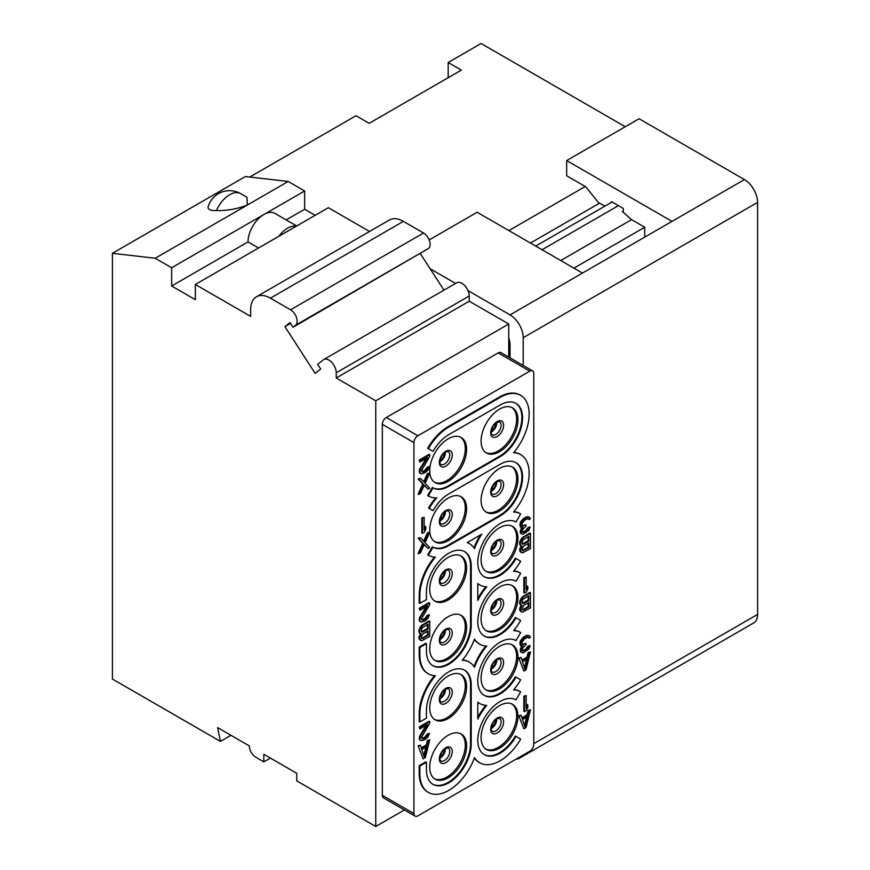 <?xml version="1.0" encoding="UTF-8"?>
<svg xmlns="http://www.w3.org/2000/svg" width="870" height="870" viewBox="0 0 870 870"><rect width="100%" height="100%" fill="white"/><g stroke="black" fill="none" stroke-linecap="round" stroke-linejoin="round"><path stroke-width="1.3" d="M510.048 348.642L508.732 349.403M508.732 357.091L508.732 324.01L469.234 301.205L469.234 295.985A10.375 5.992 -120 0 0 464.71 285.556A10.375 5.992 -120 0 0 456.717 282.772L323.727 359.549A10.375 5.992 -120 0 0 323.292 359.843L317.68 364.334L320.704 369.01L315.179 373.426L284.925 326.631L290.526 323.39M429.182 239.946L477.13 212.258L582.465 273.071L672.01 221.382L566.674 160.569L639.091 118.755L744.426 179.579A18.618 10.755 60 0 1 757.596 202.384L757.596 614.405A18.618 10.755 60 0 1 753.735 622.931L519.357 758.248A18.618 10.755 -120 0 0 521.717 755.91M612.099 202.003L535.724 246.09M566.674 160.569L566.674 175.773L585.727 186.778L598.266 202.384L604.857 206.179M623.29 212.313L623.29 210.931L622.344 211.475L631.566 219.653L560.748 260.532M611.436 202.384L611.436 201.623L623.29 208.463L623.29 210.931M542.053 249.744L618.418 205.646M625.258 126.737L481.088 43.5L448.17 62.509L461.339 70.111L369.163 123.322L355.993 115.721L249.788 177.045M448.17 77.713L448.17 62.509M585.249 186.495L508.874 230.593M315.179 215.303L304.652 209.224L304.652 190.976L288.188 181.471L245.394 176.534L112.404 253.311L112.404 679.024L220.447 741.403L230.985 735.313M423.549 233.019L290.558 309.796A9.309 5.372 -120 0 1 296.529 317.626A9.309 5.372 -120 0 1 295.604 325.195L428.595 248.418A9.309 5.372 -120 0 0 429.519 240.849A9.309 5.372 -120 0 0 423.549 233.019L403.397 221.382A27.927 16.128 -120 0 0 389.434 220.001L256.443 296.779A27.927 16.128 -120 0 0 250.658 309.568L250.658 316.408L195.358 284.479L195.358 299.682L171.662 286.002L171.662 267.753L155.197 258.249L112.404 253.311M369.543 231.485L328.349 207.702L296.268 226.222A22.348 12.898 120 0 0 278.791 236.314L195.358 284.479M420.406 253.714L443.961 290.134M428.595 248.418L293.027 327.25L290.004 322.574L284.925 326.631M295.604 325.195L293.027 327.25M469.234 301.205L336.244 377.982L336.244 372.773A10.375 5.992 -120 0 0 331.72 362.333A10.375 5.992 -120 0 0 323.727 359.549M508.732 324.01L375.753 400.787L336.244 377.982M404.398 809.959L375.753 826.5L375.753 400.787M532.592 370.87L500.989 352.622A5.59 3.23 120 0 0 498.205 352.894L386.28 417.513A5.59 3.23 -60 0 0 382.332 424.353L382.332 795.332A5.59 3.23 120 0 0 383.485 797.888L415.088 816.136A5.59 3.23 120 0 0 417.883 815.853L529.797 751.245A5.59 3.23 120 0 0 533.756 744.405L533.756 373.426A5.59 3.23 120 0 0 532.592 370.87A5.59 3.23 120 0 0 529.797 371.142L417.883 435.761A5.59 3.23 120 0 0 413.935 442.602L382.332 424.353M220.447 741.403L217.62 727.603L249.342 745.916A9.309 5.372 -120 0 0 255.932 757.324L263.827 761.881L263.827 754.279L296.746 773.289L296.746 780.89L375.753 826.5M290.558 309.796L270.418 298.16A27.927 16.128 -120 0 0 256.443 296.779M270.418 758.085L263.827 761.881M288.188 181.471L155.197 258.249M216.402 210.605A22.348 12.898 120 0 1 240.772 193.673L246.971 197.251L247.374 205.037C237.564 208.909 227.244 210.768 216.402 210.605A19.216 6.177 -16.1 0 1 208.169 206.658M304.652 190.976L171.662 267.753M296.703 225.972L275.007 213.433A22.348 12.898 120 0 0 263.827 214.542A22.348 12.898 120 0 0 248.026 241.914L258.564 247.993M304.652 209.224L286.176 219.882M296.268 226.222L278.791 236.314M248.026 241.914L171.662 286.002M382.332 795.332L413.935 813.58A5.59 3.23 120 0 0 415.088 816.136M413.935 813.58L413.935 442.602M499.521 451.726A26.067 15.051 120 0 0 516.552 428.747A26.067 15.051 120 0 0 512.55 407.856A26.067 15.051 120 0 0 499.521 409.15A26.067 15.051 120 0 0 482.491 432.129A26.067 15.051 120 0 0 486.482 453.009A26.067 15.051 120 0 0 499.521 451.726M499.521 511.016A26.067 15.051 120 0 0 516.552 488.048A26.067 15.051 120 0 0 512.55 467.157A26.067 15.051 120 0 0 499.521 468.451A26.067 15.051 120 0 0 482.491 491.419A26.067 15.051 120 0 0 486.482 512.31A26.067 15.051 120 0 0 499.521 511.016M499.521 570.318A26.067 15.051 120 0 0 516.552 547.339A26.067 15.051 120 0 0 512.55 526.448A26.067 15.051 120 0 0 499.521 527.742A26.067 15.051 120 0 0 482.491 550.71A26.067 15.051 120 0 0 486.482 571.601A26.067 15.051 120 0 0 499.521 570.318M499.521 629.608A26.067 15.051 120 0 0 516.552 606.64A26.067 15.051 120 0 0 512.55 585.749A26.067 15.051 120 0 0 499.521 587.032A26.067 15.051 120 0 0 482.491 610.011A26.067 15.051 120 0 0 486.482 630.902A26.067 15.051 120 0 0 499.521 629.608M499.521 688.909A26.067 15.051 120 0 0 516.552 665.931A26.067 15.051 120 0 0 512.55 645.04A26.067 15.051 120 0 0 499.521 646.334A26.067 15.051 120 0 0 482.491 669.302A26.067 15.051 120 0 0 486.482 690.193A26.067 15.051 120 0 0 499.521 688.909M499.521 748.2A26.067 15.051 120 0 0 516.552 725.232A26.067 15.051 120 0 0 512.55 704.341A26.067 15.051 120 0 0 499.521 705.624A26.067 15.051 120 0 0 482.491 728.603A26.067 15.051 120 0 0 486.482 749.494A26.067 15.051 120 0 0 499.521 748.2M448.17 481.371A26.067 15.051 120 0 0 465.2 458.392A26.067 15.051 120 0 0 461.198 437.512A26.067 15.051 120 0 0 448.17 438.795A26.067 15.051 120 0 0 431.139 461.774A26.067 15.051 120 0 0 435.13 482.665A26.067 15.051 120 0 0 448.17 481.371M448.17 540.661A26.067 15.051 120 0 0 465.2 517.693A26.067 15.051 120 0 0 461.198 496.803A26.067 15.051 120 0 0 448.17 498.097A26.067 15.051 120 0 0 431.139 521.065A26.067 15.051 120 0 0 435.13 541.956A26.067 15.051 120 0 0 448.17 540.661M448.17 599.963A26.067 15.051 120 0 0 465.2 576.984A26.067 15.051 120 0 0 461.198 556.093A26.067 15.051 120 0 0 448.17 557.387A26.067 15.051 120 0 0 431.139 580.366A26.067 15.051 120 0 0 435.13 601.257A26.067 15.051 120 0 0 448.17 599.963M448.17 659.253A26.067 15.051 120 0 0 465.2 636.285A26.067 15.051 120 0 0 461.198 615.394A26.067 15.051 120 0 0 448.17 616.689A26.067 15.051 120 0 0 431.139 639.657A26.067 15.051 120 0 0 435.13 660.547A26.067 15.051 120 0 0 448.17 659.253M448.17 718.555A26.067 15.051 120 0 0 465.2 695.576A26.067 15.051 120 0 0 461.198 674.685A26.067 15.051 120 0 0 448.17 675.979A26.067 15.051 120 0 0 431.139 698.958A26.067 15.051 120 0 0 435.13 719.838A26.067 15.051 120 0 0 448.17 718.555M448.17 777.845A26.067 15.051 120 0 0 465.2 754.877A26.067 15.051 120 0 0 461.198 733.986A26.067 15.051 120 0 0 448.17 735.28A26.067 15.051 120 0 0 431.139 758.248A26.067 15.051 120 0 0 435.13 779.139A26.067 15.051 120 0 0 448.17 777.845M527.057 714.901L527.72 715.27L522.228 718.446L521.13 715.194L518.824 715.76L523.881 728.81L526.067 727.548L530.461 709.811L528.155 710.377L527.057 714.901L522.022 717.804M484.024 695.217A31.657 18.281 120 0 0 515.344 676.762L516.008 677.132A31.657 18.281 -60 0 1 484.351 695.413A31.657 18.281 -60 0 1 484.351 658.862A31.657 18.281 -60 0 1 516.008 640.581L520.662 632.523A40.966 23.653 120 0 0 513.583 630.609A40.966 23.653 120 0 0 520.662 620.527L516.008 617.841A31.657 18.281 -60 0 1 484.351 636.122A31.657 18.281 -60 0 1 484.351 599.561A31.657 18.281 -60 0 1 516.008 581.29L520.662 573.221A40.966 23.653 120 0 0 513.583 571.307A40.966 23.653 120 0 0 520.662 561.237L516.008 558.551A31.657 18.281 -60 0 1 484.351 576.821A31.657 18.281 -60 0 1 484.351 540.27A31.657 18.281 -60 0 1 516.008 521.989L520.662 513.931A40.966 23.653 120 0 0 513.583 512.017A40.966 23.653 120 0 0 520.662 454.629A40.966 23.653 120 0 0 513.594 452.726A40.966 23.653 120 0 0 520.662 395.339A40.966 23.653 120 0 0 500.174 397.372L448.822 427.018A40.966 23.653 120 0 0 428.344 448.637L432.999 451.323A31.657 18.281 -60 0 1 448.822 434.619L500.174 404.974A31.657 18.281 -60 0 1 516.008 403.408A31.657 18.281 -60 0 1 520.804 428.932A31.657 18.281 -60 0 1 499.924 456.804L448.822 486.308A31.657 18.281 -60 0 1 432.999 487.874L428.344 495.943A40.966 23.653 120 0 0 436.794 497.836A39.248 22.653 120 0 0 429.204 508.428L432.999 510.625A31.657 18.281 -60 0 1 448.822 493.91L500.174 464.265A31.657 18.281 -60 0 1 516.008 462.699A31.657 18.281 -60 0 1 520.858 488.059A31.657 18.281 -60 0 1 500.174 515.964L448.822 545.61A31.657 18.281 -60 0 1 432.999 547.176L428.344 555.234A40.966 23.653 120 0 0 435.413 557.148A40.966 23.653 120 0 0 419.862 595.776L419.862 603.378L426.441 599.582L426.441 591.981A31.657 18.281 -60 0 1 440.263 560.117A31.657 18.281 -60 0 1 464.656 551.645A31.657 18.281 -60 0 1 471.214 566.131L471.214 625.432A31.657 18.281 -60 0 1 457.392 657.285A31.657 18.281 -60 0 1 432.999 665.768A31.657 18.281 -60 0 1 426.441 651.271L426.441 643.669L419.862 647.476L419.862 655.077A40.966 23.653 120 0 0 428.344 673.826A40.966 23.653 120 0 0 435.413 675.74A40.966 23.653 120 0 0 419.862 714.368L419.862 721.969L426.441 718.174L426.441 710.572A31.657 18.281 -60 0 1 440.263 678.709A31.657 18.281 -60 0 1 464.656 670.237A31.657 18.281 -60 0 1 471.214 684.723L471.214 744.024A31.657 18.281 -60 0 1 457.392 775.877A31.657 18.281 -60 0 1 432.999 784.359A31.657 18.281 -60 0 1 426.441 769.863L426.441 762.261L419.862 766.068L419.862 773.669A40.966 23.653 120 0 0 428.344 792.418A40.966 23.653 120 0 0 474.498 757.607A40.966 23.653 120 0 0 479.696 762.772A40.966 23.653 120 0 0 520.662 739.119L516.008 736.433A31.657 18.281 -60 0 1 484.351 754.714A31.657 18.281 -60 0 1 484.351 718.152A31.657 18.281 -60 0 1 516.008 699.882L520.662 691.813A40.966 23.653 120 0 0 513.583 689.899A40.966 23.653 120 0 0 520.662 679.829L516.008 677.132M519.999 632.142L520.662 632.523L519.999 632.142A40.966 23.653 120 0 0 513.865 630.282M484.024 635.926A31.657 18.281 120 0 0 515.344 617.461L516.008 617.841M519.999 572.841L520.662 573.221L519.999 572.841A40.966 23.653 120 0 0 513.865 570.981M484.024 576.625A31.657 18.281 120 0 0 515.344 558.17L516.008 558.551M519.999 513.55L520.662 513.931L519.999 513.55A40.966 23.653 120 0 0 513.865 511.69M520.325 454.444A40.966 23.653 120 0 0 519.999 454.26A40.966 23.653 120 0 0 513.865 452.389M520.325 395.154A40.966 23.653 120 0 0 519.999 394.958A40.966 23.653 120 0 0 499.521 396.992L448.17 426.637A40.966 23.653 120 0 0 427.681 448.257L432.336 450.943M427.681 495.563L428.344 495.943L427.681 495.563L432.336 487.494A31.657 18.281 120 0 0 448.17 485.928L499.26 456.435A31.657 18.281 120 0 0 520.053 428.856A31.657 18.281 120 0 0 515.671 403.223M435.783 497.857A39.248 22.653 120 0 0 428.551 508.047L432.336 510.244M428.344 555.234L427.681 554.853L432.336 546.795A31.657 18.281 120 0 0 448.17 545.229L499.521 515.584A31.657 18.281 120 0 0 520.108 487.983A31.657 18.281 120 0 0 515.671 462.514M434.478 557.104A40.966 23.653 120 0 0 419.199 595.395L419.199 602.997L419.862 603.378M432.673 665.572A31.657 18.281 120 0 0 456.946 656.676A31.657 18.281 120 0 0 470.55 625.051L470.55 565.75A31.657 18.281 120 0 0 464.319 551.46M426.441 643.669L425.778 643.289L419.199 647.095L419.199 654.697A40.966 23.653 120 0 0 427.681 673.445A40.966 23.653 120 0 0 428.018 673.63M434.478 675.696A40.966 23.653 120 0 0 419.199 713.987L419.199 721.589L419.862 721.969M432.673 784.164A31.657 18.281 120 0 0 456.946 775.268A31.657 18.281 120 0 0 470.55 743.643L470.55 684.342A31.657 18.281 120 0 0 464.319 670.052M426.441 762.261L425.778 761.881L419.199 765.687L419.199 773.289A40.966 23.653 120 0 0 427.681 792.037A40.966 23.653 120 0 0 428.018 792.222M474.357 758.009A40.966 23.653 120 0 0 479.033 762.392A40.966 23.653 120 0 0 479.37 762.577M484.024 754.518A31.657 18.281 120 0 0 515.344 736.053L516.008 736.433M519.999 691.432L520.662 691.813L519.999 691.432A40.966 23.653 120 0 0 513.865 689.573M420.406 478.391L418.1 478.957L422.766 484.035L418.1 494.171L420.406 493.594L424.245 485.232L428.083 489.157L429.736 488.211L425.071 483.459L429.736 473.008L428.083 473.954L424.245 482.317L420.406 478.391L418.764 479.337L423.429 484.416L418.764 494.551M424.158 485.427L428.083 489.157M429.736 473.008L427.431 473.574L423.679 481.741M420.406 537.693L418.1 538.258L422.766 543.326L418.1 553.461L420.406 552.896L424.245 544.533L428.083 548.459L429.736 547.502L425.071 542.76L429.736 532.299L428.083 533.256L424.245 541.618L420.406 537.693L418.764 538.639L423.429 543.706L418.764 553.842M424.158 544.729L428.083 548.459M429.736 532.299L427.431 532.875L423.679 541.042M527.057 657.122L527.72 657.502L522.228 660.667L521.13 657.415L518.824 657.992L523.881 671.042L526.067 669.769L530.461 652.032L528.155 652.609L527.057 657.122L522.022 660.036M529.634 635.883L527.057 635.317L523.773 636.894L520.749 640.255L519.923 642.669L520.749 645.757L522.783 645.986L521.13 648.879L521.13 652.119L523.327 652.794L528.819 648.976L530.189 645.594L526.067 649.912L522.783 650.836L522.228 650.184L522.783 647.932L526.067 644.735L526.067 643.441L522.5 644.529L521.956 642.256L524.697 638.732L527.72 637.318L529.09 638.145L530.461 637.351L529.634 635.883L526.622 636.003L522.228 639.515L520.586 643.05L521.413 646.138M521.793 646.095L520.206 650.597L520.477 651.739L522.228 652.772M530.189 645.594L528.155 646.008L525.415 649.531L522.533 650.543M526.067 643.441L522.348 644.257M528.188 637.318L529.09 638.145M521.119 605.237L519.651 609.87L520.749 611.49L522.5 612.208L530.461 607.945L530.461 592.742L523.881 596.537L521.413 599.256L520.314 602.16L520.586 604.585L521.956 605.411L520.314 608.946L521.413 611.871M530.461 592.742L529.797 592.361L521.848 597.277L519.651 601.779L519.923 604.204L521.413 605.411M521.119 545.947L519.651 550.569L520.749 552.2L522.5 552.918L530.461 548.644L530.461 533.44L523.881 537.247L521.413 539.965L520.314 542.858L520.586 545.294L521.956 546.121L520.314 549.655L521.413 552.58M530.461 533.44L529.797 533.06L521.848 537.975L519.651 542.478L519.923 544.914L521.413 546.11M529.634 517.291L527.057 516.726L523.773 518.303L520.749 521.663L519.923 524.077L520.749 527.166L522.783 527.394L521.13 530.287L521.13 533.528L523.327 534.202L528.819 530.385L530.189 527.002L526.067 531.32L522.783 532.244L522.228 531.592L522.783 529.341L526.067 526.143L526.067 524.849L522.5 525.937L521.956 523.664L524.697 520.14L527.72 518.727L529.09 519.553L530.461 518.759L529.634 517.291L526.622 517.422L522.228 520.923L520.586 524.458L521.413 527.546M521.793 527.503L520.206 532.005L520.477 533.147L522.228 534.18M530.189 527.002L528.155 527.416L525.415 530.939L522.533 531.951M526.067 524.849L522.348 525.665M528.188 518.727L529.09 519.553M426.333 744.927L426.985 745.307L421.504 748.472L420.406 745.22L418.1 745.797L423.146 758.847L425.343 757.574L429.736 739.837L427.431 740.403L426.333 744.927L421.287 747.83M429.736 721.589L429.073 721.208L419.199 726.918L419.862 728.908L427.54 724.482L420.678 735.552L419.862 738.293L420.134 740.076L421.232 740.74L425.071 739.489L428.083 736.781L429.454 733.399L424.245 738.347L422.048 738.641L421.504 737.347L429.736 723.209L429.736 721.589L419.862 727.298L419.862 728.908M426.148 725.275L419.471 736.455L419.471 739.696L421.232 740.74M429.454 733.399L427.431 733.812L424.69 737.336L421.809 738.347M420.395 633.751L418.927 638.373L420.025 640.005L421.776 640.722L429.736 636.448L429.736 621.245L423.146 625.051L420.678 627.77L419.579 630.663L419.862 633.099L421.232 633.915L419.579 637.46L420.678 640.385M429.736 621.245L429.073 620.865L421.123 625.78L418.927 630.282L419.199 632.718L420.678 633.915M429.736 602.997L429.073 602.616L419.199 608.326L419.862 610.316L427.54 605.89L420.678 616.961L419.862 619.701L420.134 621.485L421.232 622.148L425.071 620.897L428.083 618.189L429.454 614.807L424.245 619.755L422.048 620.049L421.504 618.755L429.736 604.617L429.736 602.997L419.862 608.706L419.862 610.316M426.148 606.684L419.471 617.874L419.471 621.104L421.232 622.148M429.454 614.807L427.431 615.221L424.69 618.744L421.809 619.755M429.736 454.76L429.073 454.379L419.199 460.089L419.862 462.079L427.54 457.642L420.678 468.723L419.862 471.464L420.134 473.247L421.232 473.911L425.071 472.66L428.083 469.941L429.454 466.57L424.245 471.518L422.048 471.812L421.504 470.507L429.736 456.38L429.736 454.76L419.862 460.469L419.862 462.079M426.148 458.446L419.471 469.626L419.471 472.867L421.232 473.911M429.454 466.57L427.431 466.983L424.69 470.507L421.809 471.518M526.176 695.565L523.881 696.13L523.881 711.334L526.176 710.768L527.829 707.549L527.829 704.961L526.176 708.18L526.176 695.565L524.534 696.511L524.534 711.714M527.829 704.961L527.166 704.58L526.176 706.516M526.176 577.028L523.881 577.593L523.881 592.796L526.176 592.231L527.829 589.012L527.829 586.423L526.176 589.643L526.176 577.028L524.534 577.974L524.534 593.177M527.829 586.423L527.166 586.043L526.176 587.979M424.136 517.302L421.83 517.867L421.83 533.082L424.136 532.505L425.778 529.286L425.778 526.709L424.136 529.917L424.136 517.302L422.494 518.248L422.494 533.451M425.778 526.709L425.125 526.328L424.136 528.253M485.841 452.607A26.067 15.051 -60 0 0 498.205 450.964A26.067 15.051 120 0 0 515.051 428.595A26.067 15.051 120 0 0 511.875 407.508M460.524 733.638A26.067 15.051 120 0 1 463.699 754.714A26.067 15.051 120 0 1 446.854 777.084A26.067 15.051 -60 0 1 434.489 778.726M460.524 674.337A26.067 15.051 120 0 1 463.699 695.424A26.067 15.051 120 0 1 446.854 717.793A26.067 15.051 -60 0 1 434.489 719.436M511.875 703.982A26.067 15.051 120 0 1 515.051 725.069A26.067 15.051 120 0 1 498.205 747.439A26.067 15.051 -60 0 1 485.841 749.081M511.875 644.692A26.067 15.051 120 0 1 515.051 665.768A26.067 15.051 120 0 1 498.205 688.148A26.067 15.051 -60 0 1 485.841 689.79M460.524 555.745A26.067 15.051 120 0 1 463.699 576.832A26.067 15.051 120 0 1 446.854 599.202A26.067 15.051 -60 0 1 434.489 600.844M511.875 585.39A26.067 15.051 120 0 1 515.051 606.477A26.067 15.051 120 0 1 498.205 628.847A26.067 15.051 -60 0 1 485.841 630.489M460.524 496.455A26.067 15.051 120 0 1 463.699 517.53A26.067 15.051 120 0 1 446.854 539.9A26.067 15.051 -60 0 1 434.489 541.542M460.524 437.153A26.067 15.051 120 0 1 463.699 458.24A26.067 15.051 120 0 1 446.854 480.61A26.067 15.051 -60 0 1 434.489 482.252M485.841 511.897A26.067 15.051 -60 0 0 498.205 510.255A26.067 15.051 120 0 0 515.051 487.885A26.067 15.051 120 0 0 511.875 466.809M485.841 571.198A26.067 15.051 -60 0 0 498.205 569.556A26.067 15.051 120 0 0 515.051 547.176A26.067 15.051 120 0 0 511.875 526.1M434.489 660.134A26.067 15.051 -60 0 0 446.854 658.492A26.067 15.051 120 0 0 463.699 636.122A26.067 15.051 120 0 0 460.524 615.046M518.824 715.76L523.881 728.81M521.13 715.194L519.488 716.14M528.155 710.377L528.819 710.757L527.72 715.27M530.461 709.811L528.819 710.757M524.98 726.885L522.5 719.577L527.448 716.728L524.98 726.885M526.567 717.228L524.534 725.591M419.199 765.687L419.862 766.068M419.199 647.095L419.862 647.476M432.336 546.795L432.999 547.176M428.551 508.047L429.204 508.428M432.336 487.494L432.999 487.874L432.336 487.494M499.26 456.435L499.924 456.804M427.681 448.257L428.344 448.637M486.765 705.385A40.966 23.653 120 0 0 477.793 718.99L477.793 702.155A40.966 23.653 120 0 0 479.696 703.482A40.966 23.653 120 0 0 486.765 705.385M486.765 646.095A40.966 23.653 120 0 0 474.498 667.333A40.966 23.653 120 0 0 469.311 662.168A40.966 23.653 120 0 0 462.242 660.254A40.966 23.653 120 0 0 474.498 639.015A40.966 23.653 120 0 0 479.696 644.181A40.966 23.653 120 0 0 486.765 646.095M474.498 548.742A40.966 23.653 120 0 0 469.311 543.576A40.966 23.653 120 0 0 467.212 542.597L481.795 534.18A40.966 23.653 120 0 0 474.498 548.742M486.765 586.804A40.966 23.653 120 0 0 477.793 600.398L477.793 583.563A40.966 23.653 120 0 0 479.696 584.89A40.966 23.653 120 0 0 486.765 586.804M485.83 705.342A40.966 23.653 120 0 0 477.793 717.337M477.793 702.286A40.966 23.653 120 0 0 479.033 703.101A40.966 23.653 120 0 0 479.37 703.286M485.83 646.04A40.966 23.653 120 0 0 473.987 666.55M468.973 661.983A40.966 23.653 120 0 0 468.647 661.787A40.966 23.653 120 0 0 462.514 659.928M474.357 639.417A40.966 23.653 120 0 0 479.033 643.8A40.966 23.653 120 0 0 479.37 643.985M468.973 543.391A40.966 23.653 120 0 0 468.647 543.195A40.966 23.653 120 0 0 467.331 542.521M480.36 535.006A40.966 23.653 120 0 0 473.987 547.959M485.83 586.75A40.966 23.653 120 0 0 477.793 598.745M477.793 583.694A40.966 23.653 120 0 0 479.033 584.51A40.966 23.653 120 0 0 479.37 584.694M418.1 478.957L418.764 479.337M427.431 473.574L428.083 473.954M422.766 484.035L423.429 484.416M418.1 538.258L418.764 538.639M427.431 532.875L428.083 533.256M422.766 543.326L423.429 543.706M518.824 657.992L523.881 671.042M521.13 657.415L519.488 658.372M528.155 652.609L528.819 652.989L527.72 657.502M530.461 652.032L528.819 652.989M524.98 669.117L522.5 661.809L527.448 658.949L524.98 669.117M526.567 659.46L524.534 667.823M520.749 640.255L521.413 640.635M520.206 641.538L520.858 641.919M521.576 639.135L522.228 639.515M522.674 637.851L523.327 638.232M523.773 636.894L524.425 637.275M525.958 635.622L526.622 636.003M527.057 635.317L527.72 635.698M528.155 635.328L528.819 635.709M528.264 637.318L528.819 637.656M522.674 644.322L523.327 644.703M524.316 643.691L524.98 644.072M522.946 650.629L523.599 651.01M524.316 650.162L524.98 650.543M525.415 649.531L526.067 649.912M526.785 648.411L527.448 648.792M527.611 647.291L528.264 647.671M528.155 646.008L528.819 646.388M520.477 651.739L521.13 652.119M520.206 650.597L520.858 650.977M520.206 649.955L520.858 650.336M520.477 648.498L521.13 648.879M521.021 647.215L521.685 647.595M520.206 645.094L520.858 645.475M519.923 643.963L520.586 644.344M519.923 642.669L520.586 643.05M520.749 605.672L521.413 606.053M519.923 604.204L520.586 604.585M519.651 603.399L520.314 603.78M519.651 601.779L520.314 602.16M519.923 600.648L520.586 601.029M520.749 598.875L521.413 599.256M521.848 597.277L522.5 597.657M523.218 596.157L523.881 596.537M519.923 610.675L520.586 611.055M519.651 609.87L520.314 610.24M519.651 608.576L520.314 608.946M519.923 607.445L520.586 607.825M528.819 606.955L523.599 609.957L522.228 609.783L521.956 608.967L523.599 605.433L528.819 602.421L528.819 606.955L528.155 606.575L522.946 609.576L523.599 609.957M521.956 602.497L522.783 599.441L528.819 595.635L528.819 600.485L523.599 603.497L522.228 603.312L521.956 602.497M522.946 609.576L522.207 609.718M528.155 602.801L528.155 606.575M528.155 596.015L528.155 600.104L522.207 603.247M528.155 600.104L528.819 600.485M522.946 603.117L523.599 603.497M520.749 546.382L521.413 546.762M519.923 544.914L520.586 545.294M519.651 544.098L520.314 544.479M519.651 542.478L520.314 542.858M519.923 541.357L520.586 541.738M520.749 539.585L521.413 539.965M521.848 537.975L522.5 538.356M523.218 536.866L523.881 537.247M519.923 551.384L520.586 551.765M519.651 550.569L520.314 550.949M519.651 549.274L520.314 549.655M519.923 548.144L520.586 548.524M528.819 547.654L522.783 550.819L521.956 549.024L523.599 546.142L528.819 543.13L528.819 547.654L528.155 547.274L522.946 550.286L523.599 550.666M521.956 543.206L522.783 540.139L528.819 536.333L528.819 541.183L523.599 544.196L522.228 544.022L521.956 543.206M522.946 550.286L522.207 550.416M528.155 543.511L528.155 547.274M528.155 536.714L528.155 540.803L522.207 543.957M528.155 540.803L528.819 541.183M522.946 543.815L523.599 544.196M520.749 521.663L521.413 522.043M520.206 522.946L520.858 523.327M521.576 520.543L522.228 520.923M522.674 519.26L523.327 519.64M523.773 518.303L524.425 518.683M525.958 517.041L526.622 517.422M527.057 516.726L527.72 517.106M528.155 516.736L528.819 517.117M528.264 518.727L528.819 519.064M522.674 525.73L523.327 526.111M524.316 525.099L524.98 525.48M522.946 532.038L523.599 532.418M524.316 531.57L524.98 531.951M525.415 530.939L526.067 531.32M526.785 529.819L527.448 530.2M527.611 528.699L528.264 529.08M528.155 527.416L528.819 527.796M520.477 533.147L521.13 533.528M520.206 532.005L520.858 532.386M520.206 531.363L520.858 531.744M520.477 529.906L521.13 530.287M521.021 528.623L521.685 529.003M520.206 526.513L520.858 526.894M519.923 525.371L520.586 525.752M519.923 524.077L520.586 524.458M418.1 745.797L423.146 758.847M420.406 745.22L418.764 746.177M427.431 740.403L428.083 740.783L426.985 745.307M429.736 739.837L428.083 740.783M424.245 756.911L421.776 749.603L426.713 746.754L424.245 756.911M425.843 747.254L423.81 755.617M422.222 738.434L422.874 738.815M423.592 737.967L424.245 738.347M424.69 737.336L425.343 737.716M426.061 736.216L426.713 736.596M426.876 735.096L427.54 735.476M427.431 733.812L428.083 734.193M419.471 739.696L420.134 740.076M419.199 738.565L419.862 738.934M419.199 737.912L419.862 738.293M419.471 736.455L420.134 736.836M420.025 735.172L420.678 735.552M419.199 726.918L419.862 727.298M420.025 634.176L420.678 634.556M419.199 632.718L419.862 633.099M418.927 631.903L419.579 632.283M418.927 630.282L419.579 630.663M419.199 629.151L419.862 629.532M420.025 627.39L420.678 627.77M421.123 625.78L421.776 626.161M422.494 624.671L423.146 625.051M419.199 639.178L419.862 639.559M418.927 638.373L419.579 638.754M418.927 637.079L419.579 637.46M419.199 635.948L419.862 636.329M428.083 635.459L422.048 638.623L421.232 636.829L422.874 633.936L428.083 630.935L428.083 635.459L427.431 635.078L422.222 638.091L422.874 638.471M421.232 631.011L422.048 627.944L428.083 624.138L428.083 628.988L422.874 632.001L422.048 632.153L421.232 631.011M422.222 638.091L421.482 638.221M427.431 631.315L427.431 635.078M427.431 624.519L427.431 628.608L421.482 631.75M427.431 628.608L428.083 628.988M422.222 631.62L422.874 632.001M422.222 619.842L422.874 620.223M423.592 619.375L424.245 619.755M424.69 618.744L425.343 619.125M426.061 617.624L426.713 618.004M426.876 616.504L427.54 616.884M427.431 615.221L428.083 615.601M419.471 621.104L420.134 621.485M419.199 619.973L419.862 620.354M419.199 619.32L419.862 619.701M419.471 617.874L420.134 618.244M420.025 616.58L420.678 616.961M419.199 608.326L419.862 608.706M422.222 471.605L422.874 471.986M423.592 471.138L424.245 471.518M424.69 470.507L425.343 470.887M426.061 469.387L426.713 469.767M426.876 468.267L427.54 468.647M427.431 466.983L428.083 467.353M419.471 472.867L420.134 473.247M419.199 471.725L419.862 472.105M419.199 471.083L419.862 471.464M419.471 469.626L420.134 470.007M420.025 468.343L420.678 468.723M419.199 460.089L419.862 460.469M523.881 696.13L524.534 696.511M523.881 577.593L524.534 577.974M421.83 517.867L422.494 518.248M530.461 243.045L599.582 203.145M509.983 343.737L508.732 343.019M508.732 337.908A18.618 10.755 60 0 1 510.048 345.292L510.048 357.853M516.16 759.118A18.618 10.755 -120 0 0 519.357 758.248M430.117 268.743L455.565 283.435M468.016 290.623L510.048 314.886A18.618 10.755 -120 0 1 523.218 337.69L523.218 365.454M644.724 237.129L644.724 227.255L631.566 219.653M644.724 227.255L573.917 268.134M469.234 295.985L336.244 372.773M403.397 221.382L270.418 298.16M417.883 435.761L386.28 417.513M498.205 352.894L529.797 371.142M497.151 436.544A9.146 5.285 -60 0 1 490.691 432.803A9.146 5.285 -60 0 1 497.151 421.602A9.146 5.285 120 0 1 503.621 425.332A9.146 5.285 120 0 1 497.151 436.544M496.77 422.331C494.823 423.146 493.007 425.789 491.332 430.269C491.18 433.575 491.441 435.076 492.115 434.761A7.449 4.296 -60 0 0 495.846 434.391A7.449 4.296 120 0 0 500.707 427.833A7.449 4.296 120 0 0 499.565 421.863L496.77 422.331A7.449 4.296 120 0 1 491.539 431.911A7.449 4.296 -60 0 1 491.126 432.129M439.774 758.259A7.449 4.296 -60 0 0 440.187 758.031A7.449 4.296 120 0 0 445.44 748.439M444.494 760.521A7.449 4.296 -60 0 1 440.764 760.891C440.1 761.196 439.828 759.706 439.981 756.389C441.666 751.919 443.472 749.266 445.418 748.45L448.213 747.993A7.449 4.296 120 0 1 449.355 753.953A7.449 4.296 120 0 1 444.494 760.521M445.799 762.664A9.146 5.285 120 0 0 452.269 751.462A9.146 5.285 120 0 0 445.799 747.732A9.146 5.285 -60 0 0 439.339 758.934A9.146 5.285 -60 0 0 445.799 762.664M439.774 698.958A7.449 4.296 -60 0 0 440.187 698.74A7.449 4.296 120 0 0 445.44 689.149L448.213 688.692A7.449 4.296 120 0 1 449.355 694.662A7.449 4.296 120 0 1 444.494 701.231A7.449 4.296 -60 0 1 440.764 701.59C440.1 701.905 439.828 700.404 439.981 697.098C441.666 692.618 443.472 689.975 445.418 689.16M445.799 703.373A9.146 5.285 120 0 0 452.269 692.172A9.146 5.285 120 0 0 445.799 688.431A9.146 5.285 -60 0 0 439.339 699.632A9.146 5.285 -60 0 0 445.799 703.373M491.126 728.614A7.449 4.296 -60 0 0 491.539 728.386A7.449 4.296 120 0 0 496.792 718.794L499.565 718.337A7.449 4.296 120 0 1 500.707 724.308A7.449 4.296 120 0 1 495.846 730.876A7.449 4.296 -60 0 1 492.115 731.246C491.441 731.55 491.18 730.05 491.332 726.744C493.007 722.263 494.823 719.62 496.77 718.805M497.151 733.018A9.146 5.285 120 0 0 503.621 721.817A9.146 5.285 120 0 0 497.151 718.076A9.146 5.285 -60 0 0 490.691 729.288A9.146 5.285 -60 0 0 497.151 733.018M491.126 669.313A7.449 4.296 -60 0 0 491.539 669.095A7.449 4.296 120 0 0 496.792 659.504L499.565 659.047A7.449 4.296 120 0 1 500.707 665.017A7.449 4.296 120 0 1 495.846 671.575A7.449 4.296 -60 0 1 492.115 671.944C491.441 672.26 491.18 670.759 491.332 667.453C493.007 662.973 494.823 660.319 496.77 659.504M497.151 673.728A9.146 5.285 120 0 0 503.621 662.516A9.146 5.285 120 0 0 497.151 658.786A9.146 5.285 -60 0 0 490.691 669.987A9.146 5.285 -60 0 0 497.151 673.728M439.774 580.366A7.449 4.296 -60 0 0 440.187 580.149A7.449 4.296 120 0 0 445.44 570.557L448.213 570.1A7.449 4.296 120 0 1 449.355 576.071A7.449 4.296 120 0 1 444.494 582.639A7.449 4.296 -60 0 1 440.764 583.009C440.1 583.313 439.828 581.812 439.981 578.506C441.666 574.026 443.472 571.383 445.418 570.568M445.799 584.781A9.146 5.285 120 0 0 452.269 573.58A9.146 5.285 120 0 0 445.799 569.839A9.146 5.285 -60 0 0 439.339 581.04A9.146 5.285 -60 0 0 445.799 584.781M491.126 610.022A7.449 4.296 -60 0 0 491.539 609.794A7.449 4.296 120 0 0 496.792 600.202L499.565 599.756A7.449 4.296 120 0 1 500.707 605.716A7.449 4.296 120 0 1 495.846 612.284A7.449 4.296 -60 0 1 492.115 612.654C491.441 612.958 491.18 611.458 491.332 608.152C493.007 603.671 494.823 601.029 496.77 600.213M497.151 614.427A9.146 5.285 120 0 0 503.621 603.225A9.146 5.285 120 0 0 497.151 599.484A9.146 5.285 -60 0 0 490.691 610.696A9.146 5.285 -60 0 0 497.151 614.427M439.774 521.076A7.449 4.296 -60 0 0 440.187 520.858A7.449 4.296 120 0 0 445.44 511.255M444.494 523.338A7.449 4.296 -60 0 1 440.764 523.707C440.1 524.023 439.828 522.522 439.981 519.216C441.666 514.736 443.472 512.082 445.418 511.266L448.213 510.81A7.449 4.296 120 0 1 449.355 516.78A7.449 4.296 120 0 1 444.494 523.338M445.799 525.48A9.146 5.285 120 0 0 452.269 514.279A9.146 5.285 120 0 0 445.799 510.549A9.146 5.285 -60 0 0 439.339 521.75A9.146 5.285 -60 0 0 445.799 525.48M439.774 461.785A7.449 4.296 -60 0 0 440.187 461.557A7.449 4.296 120 0 0 445.44 451.965L448.213 451.508A7.449 4.296 120 0 1 449.355 457.479A7.449 4.296 120 0 1 444.494 464.047A7.449 4.296 -60 0 1 440.764 464.417C440.1 464.721 439.828 463.221 439.981 459.915C441.666 455.434 443.472 452.791 445.418 451.976M445.799 466.189A9.146 5.285 120 0 0 452.269 454.988A9.146 5.285 120 0 0 445.799 451.247A9.146 5.285 -60 0 0 439.339 462.459A9.146 5.285 -60 0 0 445.799 466.189M497.151 495.835A9.146 5.285 -60 0 1 490.691 492.105A9.146 5.285 -60 0 1 497.151 480.903A9.146 5.285 120 0 1 503.621 484.633A9.146 5.285 120 0 1 497.151 495.835M496.77 481.621C494.823 482.437 493.007 485.09 491.332 489.56C491.18 492.877 491.441 494.367 492.115 494.062A7.449 4.296 -60 0 0 495.846 493.692A7.449 4.296 120 0 0 500.707 487.124A7.449 4.296 120 0 0 499.565 481.164L496.77 481.621A7.449 4.296 120 0 1 491.539 491.202A7.449 4.296 -60 0 1 491.126 491.43M497.151 555.136A9.146 5.285 -60 0 1 490.691 551.395A9.146 5.285 -60 0 1 497.151 540.194A9.146 5.285 120 0 1 503.621 543.924A9.146 5.285 120 0 1 497.151 555.136M496.77 540.912C494.823 541.727 493.007 544.381 491.332 548.861C491.18 552.167 491.441 553.668 492.115 553.353A7.449 4.296 -60 0 0 495.846 552.983A7.449 4.296 120 0 0 500.707 546.425A7.449 4.296 120 0 0 499.565 540.455L496.77 540.912A7.449 4.296 120 0 1 491.539 550.503A7.449 4.296 -60 0 1 491.126 550.721M445.799 644.072A9.146 5.285 -60 0 1 439.339 640.342A9.146 5.285 -60 0 1 445.799 629.14A9.146 5.285 120 0 1 452.269 632.871A9.146 5.285 120 0 1 445.799 644.072M444.494 641.929A7.449 4.296 120 0 0 449.355 635.372A7.449 4.296 120 0 0 448.213 629.401L445.418 629.858C443.472 630.674 441.666 633.327 439.981 637.808C439.828 641.114 440.1 642.604 440.764 642.299A7.449 4.296 -60 0 0 444.494 641.929M445.44 629.847A7.449 4.296 120 0 1 440.187 639.45A7.449 4.296 -60 0 1 439.774 639.668M419.199 773.289L419.862 773.669M470.55 743.643L471.214 744.024M470.55 684.342L471.214 684.723M419.199 713.987L419.862 714.368M419.199 654.697L419.862 655.077M470.55 625.051L471.214 625.432M470.55 565.75L471.214 566.131M419.199 595.395L419.862 595.776M448.17 545.229L448.822 545.61M499.521 515.584L500.174 515.964M448.17 485.928L448.822 486.308M448.17 426.637L448.822 427.018M499.521 396.992L500.174 397.372M757.596 614.405L533.756 743.643M757.596 202.384L523.218 337.69M582.465 273.071L510.048 314.886M744.426 179.579L672.01 221.382M240.772 193.673A22.348 22.348 0 0 0 208.18 206.658M496.237 422.668L494.584 427.583L491.148 431.476M444.885 748.798L443.232 753.714L439.796 757.596M444.885 689.497L443.232 694.412L439.796 698.305M496.237 719.153L494.584 724.057L491.148 727.951M496.237 659.851L494.584 664.767L491.148 668.66M444.885 570.905L443.232 575.82L439.796 579.714M496.237 600.561L494.584 605.476L491.148 609.359M444.885 511.614L443.232 516.53L439.796 520.412M444.885 452.313L443.232 457.228L439.796 461.122M496.237 481.969L494.584 486.885L491.148 490.767M496.237 541.26L494.584 546.175L491.148 550.068M444.885 630.206L443.232 635.122L439.796 639.004M479.033 762.392L479.696 762.772M427.681 792.037L428.344 792.418M427.681 673.445L428.344 673.826M519.999 394.958L520.662 395.339M519.999 454.26L520.662 454.629M479.033 703.101L479.696 703.482M468.647 661.787L469.311 662.168M479.033 643.8L479.696 644.181M468.647 543.195L469.311 543.576M479.033 584.51L479.696 584.89"/></g></svg>
